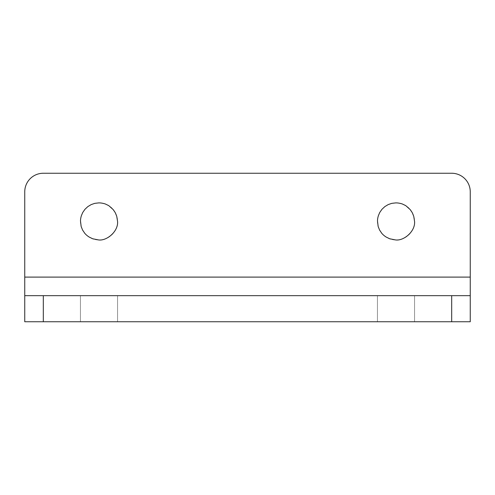 <?xml version="1.0" encoding="UTF-8"?>
<svg xmlns="http://www.w3.org/2000/svg" width="495" height="495" viewBox="0 0 495 495"><rect width="100%" height="100%" fill="white"/><g stroke="black" fill="none" stroke-linecap="round" stroke-linejoin="round"><path stroke-width="0.37" stroke-dasharray="2.48 1.86" d="M24.75 295.663L470.25 295.663M99 295.663L80.462 295.663L99 295.663M396 295.663L377.462 295.663L396 295.663M24.75 321.75L470.25 321.75L470.25 191.812A18.562 18.562 0 0 0 451.688 173.25L43.312 173.25A18.562 18.562 0 0 0 24.75 191.812L24.75 321.75M99 321.75L117.562 321.75L99 321.75M396 321.75L414.562 321.75L396 321.75M117.562 221.413A18.562 18.562 0 0 1 89.719 237.489A18.562 18.562 0 0 1 89.719 205.338A18.562 18.562 0 0 1 117.562 221.413M414.562 221.413A18.562 18.562 0 0 1 386.719 237.489A18.562 18.562 0 0 1 386.719 205.338A18.562 18.562 0 0 1 414.562 221.413M470.25 277.101L24.75 277.101M80.438 295.663L80.438 321.75L80.438 295.663M117.562 295.663L117.562 321.75L117.562 295.663M377.438 295.663L377.438 321.75L377.438 295.663M414.562 295.663L414.562 321.75L414.562 295.663"/><path stroke-width="0.74" d="M43.312 321.75L24.75 321.75L24.75 295.663L43.312 295.663L43.312 321.75L470.25 321.75L470.25 295.663L43.312 295.663M24.75 277.101L24.75 191.812A18.562 18.562 0 0 1 43.312 173.25L451.688 173.25A18.562 18.562 0 0 1 470.25 191.812L470.25 277.101L24.75 277.101L24.75 295.663M117.562 221.413C118.484 231.375 106.728 241.127 98.573 239.939L92.707 238.776L89.273 237.105C87.578 236.084 86.081 234.822 84.781 233.318L82.597 230.07L81.174 226.549L80.518 221.277C80.376 219.174 81.174 215.987 81.687 214.96L82.739 212.491L84.979 209.274L87.869 206.582L91.21 204.583L94.755 203.358L98.709 202.901C100.652 202.845 102.855 203.204 105.305 203.971L108.764 205.642L113.151 209.564L115.242 212.633L116.74 216.284L117.562 221.413M414.562 221.413C415.484 231.375 403.728 241.127 395.573 239.939L389.707 238.776L386.273 237.105C384.578 236.084 383.081 234.822 381.781 233.318L379.597 230.07L378.174 226.549L377.518 221.277C377.376 219.174 378.174 215.987 378.687 214.96L379.739 212.491L381.979 209.274L384.869 206.582L388.21 204.583L391.755 203.358L395.709 202.901C397.652 202.845 399.855 203.204 402.305 203.971L405.764 205.642L410.151 209.564L412.242 212.633L413.74 216.284L414.562 221.413M470.25 295.663L470.25 277.101M451.688 295.663L451.688 321.75"/></g></svg>
